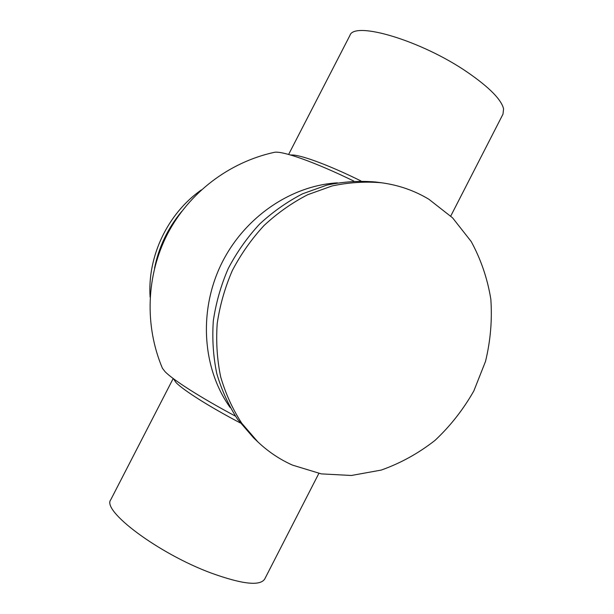 <?xml version="1.0" encoding="UTF-8"?>
<svg xmlns="http://www.w3.org/2000/svg" width="614" height="614" viewBox="0 0 614 614"><rect width="100%" height="100%" fill="white"/><g stroke="black" fill="none" stroke-linecap="round" stroke-linejoin="round"><path stroke-width="0.92" d="M110.858 499.558L110.743 499.781C101.579 510.641 158.082 553.375 211.047 573.008C242.353 584.321 260.259 586.301 264.764 578.941L318.843 473.432M349.78 35.719L349.903 35.474C354.002 20.653 421.711 40.585 467.914 72.575C489.481 87.526 501.369 99.614 503.58 108.855L502.989 114.15L450.76 216.044M428.894 199.274C414.481 190.601 398.701 185.106 381.57 182.78C365.23 181.345 348.737 182.404 332.082 185.958L307.721 194.707C291.995 202.804 277.436 213.073 264.043 225.515C251.548 239.046 240.972 254.058 232.315 270.567C224.908 287.682 219.873 305.35 217.202 323.563C215.936 341.798 217.095 359.581 220.679 376.904C225.591 393.681 232.606 409.124 241.732 423.223L257.811 441.842C268.203 451.681 279.777 459.449 292.525 465.128L321.322 473.885L351.377 475.482L381.225 470.078C400.612 463.202 418.556 453.293 435.073 440.338C450.438 425.901 463.363 409.415 473.854 390.888L485.513 361.416C490.517 340.785 492.29 320.032 490.832 299.171C487.485 278.641 480.939 259.415 471.191 241.509L452.564 217.816L428.894 199.274M353.794 181.084C314.337 161.797 281.458 150.361 274.074 152.387C228.776 162.357 188.912 192.888 167.476 234.018C146.27 275.272 144.374 325.451 162.388 368.193L164.928 371.531C172.595 379.652 200.624 397.611 235.408 416.123M337.408 182.849C290.422 185.582 243.367 217.955 220.833 265.087C198.33 312.234 202.712 369.183 230.112 407.45M201.346 189.91C167.768 213.419 147.291 256.276 150.108 297.168M181.713 211.431C167.822 228.109 158.757 247.089 154.505 268.372M381.57 182.78L375.707 182.013C359.543 180.593 343.226 181.637 326.763 185.136L302.679 193.763C287.137 201.753 272.754 211.884 259.53 224.156C247.196 237.503 236.751 252.316 228.208 268.61C220.902 285.495 215.936 302.925 213.311 320.907C212.076 338.913 213.227 356.465 216.78 373.573C221.646 390.151 228.592 405.409 237.618 419.347L253.528 437.767L257.811 441.842M240.243 422.916C209.228 406.66 183.133 390.074 175.995 382.514L173.409 378.677M360.986 180.969C330.823 166.033 303.485 155.756 293.154 155.027L290.537 154.981M173.202 378.516L110.743 499.781M349.903 35.474L288.626 154.444"/></g></svg>
